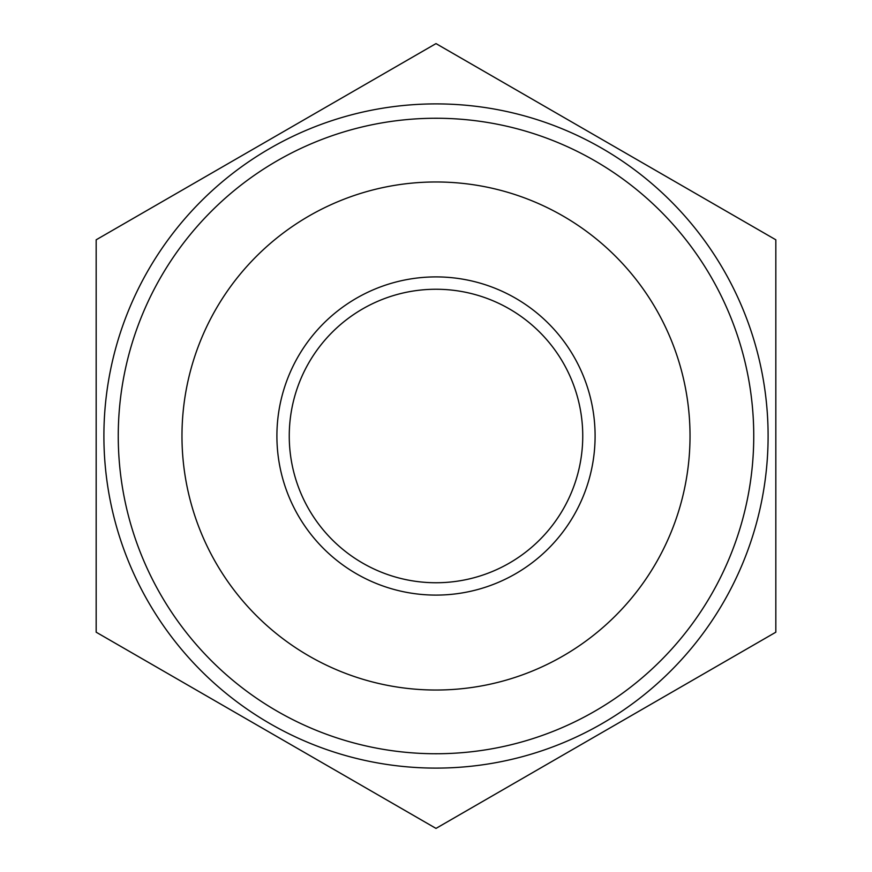 <?xml version="1.0" encoding="UTF-8"?>
<svg xmlns="http://www.w3.org/2000/svg" width="872" height="872" viewBox="0 0 872 872"><rect width="100%" height="100%" fill="white"/><g stroke="black" fill="none" stroke-linecap="round" stroke-linejoin="round"><path stroke-width="1.31" d="M103.899 436A332.101 332.101 0 0 0 436 768.101A332.101 332.101 0 0 0 768.101 436A332.101 332.101 0 0 0 436 103.899A332.101 332.101 0 0 0 103.899 436A332.101 332.101 0 0 0 436 768.101A332.101 332.101 0 0 0 768.101 436A332.101 332.101 0 0 0 436 103.899A332.101 332.101 0 0 0 103.899 436M118.254 436A317.746 317.746 0 0 0 436 753.746A317.746 317.746 0 0 0 753.746 436A317.746 317.746 0 0 0 436 118.254A317.746 317.746 0 0 0 118.254 436M181.976 436A254.025 254.025 0 0 0 436 690.024A254.025 254.025 0 0 0 690.024 436A254.025 254.025 0 0 0 436 181.976A254.025 254.025 0 0 0 181.976 436M595.096 436A159.096 159.096 0 0 0 436 276.904A159.096 159.096 0 0 0 276.904 436A159.096 159.096 0 0 0 436 595.096A159.096 159.096 0 0 0 595.096 436M582.747 436A146.747 146.747 0 0 0 436 289.253A146.747 146.747 0 0 0 289.253 436A146.747 146.747 0 0 0 436 582.747A146.747 146.747 0 0 0 582.747 436A146.747 146.747 0 0 0 436 289.253A146.747 146.747 0 0 0 289.253 436A146.747 146.747 0 0 1 436 289.253A146.747 146.747 0 0 1 582.747 436M96.171 436L96.171 632.2L436 828.4L775.829 632.2L775.829 239.8L436 43.6L96.171 239.8L96.171 436"/></g></svg>
